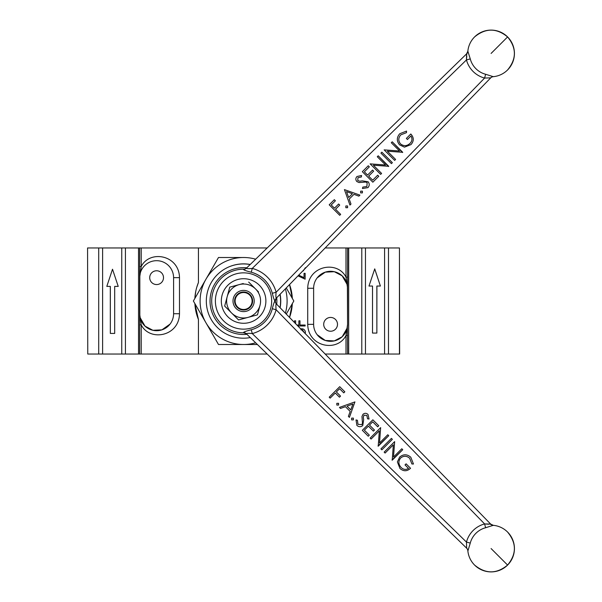 <?xml version="1.0" encoding="UTF-8"?>
<svg xmlns="http://www.w3.org/2000/svg" width="602" height="602" viewBox="0 0 602 602"><rect width="100%" height="100%" fill="white"/><g stroke="black" fill="none" stroke-linecap="round" stroke-linejoin="round"><path stroke-width="0.9" d="M467.852 550.762A4.244 4.244 0 0 0 466.588 548.121L246.384 333.779L466.678 548.204A4.244 4.214 -45.8 0 1 467.935 550.838L467.852 550.762A23.343 23.343 0 0 0 474.587 565.067C485.588 574.112 496.59 574.112 507.591 565.067C516.636 554.058 516.636 543.057 507.591 532.055A23.343 23.343 0 0 0 493.286 525.32L485.618 527.736A21.582 21.582 135 0 0 470.267 543.087L467.935 550.838M275.137 301.098C274.467 300.782 273.519 298.171 272.307 293.272L276.122 292.256C275.754 295.695 275.821 297.659 276.31 298.148A4.244 4.184 44.2 0 0 275.137 301A4.244 4.184 -44.2 0 0 276.31 303.852L490.735 524.154L276.559 304.108A4.244 4.244 0 0 1 275.355 301.128L275.144 301.09M272.307 293.272A29.731 29.731 45 0 0 251.26 272.224C246.376 271.013 243.772 270.072 243.434 269.387A4.244 4.184 -134.2 0 0 246.384 268.221L246.632 267.973A4.244 4.244 0 0 1 243.659 269.169C234.87 269.267 227.33 272.375 221.024 278.493A31.831 31.831 0 0 0 221.024 323.507C227.33 329.625 234.87 332.733 243.659 332.831L243.434 332.613C243.75 331.935 246.361 330.995 251.26 329.776L252.268 333.591C248.837 333.222 246.873 333.29 246.384 333.779C246.858 333.29 248.822 333.222 252.268 333.591L466.46 542.071A25.502 25.502 -45 0 1 484.602 523.936L490.645 524.056L493.286 525.32M251.26 329.776A29.731 29.731 135 0 0 272.307 308.728C273.511 303.852 274.459 301.241 275.137 300.902M263.435 320.904A28.151 28.151 0 0 0 263.435 281.096A28.151 28.151 0 0 0 223.628 281.096A28.151 28.151 0 0 0 223.628 320.904A28.151 28.151 0 0 0 263.435 320.904M385.092 453.065L384.151 452.125L394.649 441.62L393.52 457.023L401.79 448.753L402.73 449.702L392.226 460.199L393.339 444.818L385.092 453.065M379.328 430.806L371.08 439.054L370.147 438.121L380.652 427.616L379.516 443.019L387.786 434.749L388.726 435.697L378.222 446.195L379.335 430.814L371.088 439.061L370.147 438.121M356.911 425.426L356.015 419.933L357.438 420.294L357.987 424.35L361.825 424.628L362.479 423.221L361.968 416.501L362.983 414.311C364.684 412.942 366.362 412.987 368.018 414.447L369.041 419.03L367.544 418.819L366.836 415.425L363.969 415.214L363.307 417.261L363.668 419.722L362.758 425.584C360.779 427.127 358.83 427.074 356.911 425.426C358.83 427.074 360.771 427.127 362.75 425.576L363.668 419.722L363.299 417.254L363.969 415.214M354.932 401.903L349.408 417.382L348.385 416.358L350.198 411.437L345.435 406.681L340.476 408.449L339.445 407.419L354.932 401.903L349.408 417.382L348.385 416.358M329.211 397.185L339.716 386.687L344.833 391.804L343.757 392.88L339.581 388.704L336.352 391.932L340.521 396.108L339.445 397.185L335.276 393.016L330.159 398.133L329.211 397.185L330.152 398.125L335.276 393.016M336.819 403.31L338.572 403.31L338.572 405.063L336.819 405.063L336.819 403.31M351.636 418.127L353.382 418.127L353.382 419.872L351.636 419.872L351.636 418.127M362.336 430.31L372.841 419.805L378.763 425.734L377.687 426.81L372.706 421.829L369.47 425.057L374.452 430.039L373.375 431.115L368.394 426.133L364.353 430.174L369.335 435.156L368.258 436.232L362.336 430.31L368.258 436.232L369.335 435.148M380.915 448.889L391.42 438.391L392.361 439.332L381.864 449.829L380.915 448.889L381.856 449.829L392.361 439.325L391.42 438.391M410.805 457.234L413.461 464.014L411.888 463.969L409.691 458.28C406.711 455.706 403.686 455.616 400.623 458.002C398.178 461.245 398.343 464.398 401.113 467.468C403.378 469.665 405.853 469.981 408.517 468.416L405.018 464.91L406.094 463.833L410.541 468.281C407.035 471.494 403.506 471.554 399.954 468.461L397.388 461.922L399.638 457.099C403.393 454.006 407.11 454.051 410.805 457.234L413.461 464.014M243.434 269.387L243.659 269.169A31.831 31.831 0 0 0 221.024 323.507A31.831 31.831 0 0 0 243.659 332.831L246.384 333.779A4.244 4.184 134.2 0 0 243.434 332.613M466.678 548.204L466.46 542.071L470.267 543.087M490.683 524.282L490.216 524.327M488.628 524.252L487.018 524.124M486.672 524.094L484.602 523.936L276.122 309.744C275.754 306.305 275.821 304.341 276.31 303.852C275.821 304.334 275.754 306.298 276.122 309.744A33.697 33.697 -45 0 1 252.268 333.591M272.307 308.728L276.122 309.744M493.362 525.403A4.244 4.214 -44.2 0 1 490.735 524.154M485.618 527.736L484.602 523.936M339.716 386.687L344.826 391.797L343.75 392.873M339.573 388.696L336.352 391.932M340.521 396.101L339.445 397.185M338.565 403.31L338.572 405.063M338.565 405.056L336.819 405.056M345.435 406.674L340.469 408.442L339.445 407.419M352.938 404.002L347.023 406.109L350.778 409.864L352.938 404.002L347.03 406.117M353.374 418.119L353.382 419.872L351.628 419.872M357.43 420.286L357.987 424.35M368.018 414.447L369.041 419.03L367.544 418.819M366.836 415.418L363.962 415.207M372.841 419.805L378.756 425.727L377.68 426.803M372.698 421.821L369.47 425.057M374.452 430.039L373.375 431.115M368.394 426.133L364.353 430.174M380.652 427.616L379.516 443.019M387.786 434.749L388.719 435.69L378.011 445.984M393.332 444.81L385.084 453.058L384.151 452.125M394.649 441.62L393.52 457.023M401.79 448.753L402.723 449.694L392.015 459.988M413.454 464.007L411.888 463.969M409.691 458.272L409.691 458.28C406.711 455.699 403.686 455.609 400.616 457.994L400.623 458.002C398.178 461.237 398.336 464.39 401.105 467.461L401.113 467.468M408.517 468.409L405.018 464.91M406.094 463.833L410.534 468.273C407.035 471.486 403.498 471.547 399.946 468.454M399.442 354.044L399.442 247.956L399.638 354.044L325.17 354.044M337.496 324.343A6.893 6.893 0 0 0 330.603 317.442A6.893 6.893 0 0 0 323.703 324.343A6.893 6.893 0 0 0 330.603 331.235A6.893 6.893 0 0 0 337.496 324.343M163.503 277.657A6.893 6.893 0 0 0 156.61 270.765A6.893 6.893 0 0 0 149.71 277.657A6.893 6.893 0 0 0 156.61 284.558A6.893 6.893 0 0 0 163.503 277.657M196.854 286.988L198.442 282.504A48.8 48.8 0 0 0 194.867 298.411L195.718 291.609M298.697 275.152L304.048 277.657L304.048 273.346L305.139 273.346L305.139 279.193L298.005 275.859M295.62 278.312L295.161 278.786M296.929 325.027L298.878 325.027L298.878 320.813L299.969 320.813L299.969 325.027L305.139 325.027L305.139 325.983L297.855 325.983M294.528 322.567L294.528 320.813L295.62 320.813L295.62 323.688M198.442 319.496L194.867 303.589A48.8 48.8 0 0 0 198.442 319.496L198.442 354.044L139.634 354.044L139.634 313.732A16.976 16.976 0 0 0 156.61 330.709A16.976 16.976 0 0 0 173.587 313.732L173.587 277.657A16.976 16.976 0 0 0 156.61 260.689A16.976 16.976 0 0 0 139.634 277.657L139.634 313.732L141.222 324.884L141.222 354.044M289.547 284.55L292.339 298.411A48.8 48.8 0 0 0 289.547 284.55M292.339 303.589L289.547 317.45A48.8 48.8 0 0 0 292.339 303.589M267.198 354.044L198.442 354.044M267.198 247.956L198.442 247.956L198.442 282.504M140.055 317.487L145.037 326.149L152.893 330.295L161.908 329.858L170.05 324.094M139.634 266.505L139.634 277.657L141.222 266.505L139.634 266.505L139.634 247.956L141.222 247.956L141.222 266.505C149.815 249.529 179.155 254.947 179.494 277.657L179.494 313.732C179.155 336.443 149.815 341.861 141.222 324.884L139.634 324.884M198.442 247.956L141.222 247.956M112.514 269.229L106.81 286.394L110.339 286.394L110.339 333.425L114.689 333.425L114.689 286.394L118.225 286.394L112.514 269.229L106.81 286.394M110.339 333.425L110.309 286.394M380.404 286.04L374.73 268.876L368.981 286.04L372.518 286.04L372.518 333.072L376.867 333.072L376.867 286.04L380.404 286.04L374.692 268.876M376.867 333.072L376.905 286.04M313.627 324.343A16.976 16.976 0 0 0 330.603 341.311A16.976 16.976 0 0 0 347.572 324.343L347.572 288.268A16.976 16.976 0 0 0 330.603 271.291A16.976 16.976 0 0 0 313.627 288.268L313.627 324.343L307.72 324.343L307.72 288.268C308.058 265.557 337.398 260.139 345.992 277.116L345.992 247.956L347.572 247.956L347.572 288.268L345.992 277.116L347.572 277.116M317.156 334.704L325.298 340.469L334.313 340.905L342.169 336.766L347.151 328.09M347.151 284.513L342.169 275.851L334.321 271.705L325.298 272.142L317.156 277.906M345.992 354.044L345.992 335.495L347.572 324.343L347.392 285.777M347.392 326.833L347.572 354.044M347.572 247.956L348.678 247.956L348.678 354.044M361.787 354.044L361.787 247.956L348.678 247.956M361.787 247.956L365.459 247.956L365.459 354.044M384.588 354.044L384.588 247.956L365.459 247.956M369.018 286.04L372.518 286.04M384.588 247.956L388.493 247.956L388.493 354.044M399.442 247.956L388.493 247.956M87.568 247.956L87.764 354.044L87.568 247.956M139.634 354.044L98.713 354.044L98.713 247.956L87.764 247.956M98.713 354.044L87.764 354.044M98.713 247.956L102.618 247.956L102.618 354.044M121.747 354.044L121.747 247.956L102.618 247.956M114.689 286.394L118.188 286.394M121.747 247.956L125.419 247.956L125.419 354.044M138.528 354.044L138.528 247.956L125.419 247.956M139.822 275.167L139.822 316.223M138.528 247.956L139.634 247.956M345.992 247.956L325.17 247.956M307.72 324.343C308.058 347.053 337.398 352.471 345.992 335.495L347.572 335.495M304.288 332.597L302.535 329.896L300.887 329.791L302.535 329.896M300.631 328.835L300.94 328.835C303.438 328.579 304.928 329.678 305.41 332.131L305.184 333.516L305.41 332.131M305.41 267.664L303.175 270.975L305.41 267.664M252.095 301A8.488 8.488 0 0 0 243.607 292.512A8.488 8.488 0 0 0 235.119 301A8.488 8.488 0 0 0 243.607 309.488A8.488 8.488 0 0 0 252.095 301M226.924 267.822A37.128 37.128 0 0 1 250.236 264.466M280.118 294.243A37.128 37.128 0 0 1 280.118 307.757M234.374 344.494L257.393 344.494L218.488 344.494L193.377 301L218.488 257.505L243.607 257.505A43.494 43.494 0 0 0 205.937 322.747A43.494 43.494 0 0 0 255.647 342.801M285.371 313.153A43.494 43.494 0 0 0 285.371 288.847M286.274 287.914L293.829 301L286.274 314.086L293.829 301L286.906 289.013M255.647 259.199A43.494 43.494 0 0 0 243.607 257.505L243.599 257.505M229.791 257.505L218.488 257.505L211.565 269.493M200.293 289.02L193.377 301L205.937 322.747M217.096 342.087L218.488 344.494L229.791 344.494M250.146 264.549A37.128 37.128 0 0 0 217.202 327.33A37.128 37.128 0 0 0 250.274 337.572M280.005 307.645A37.128 37.128 0 0 0 279.975 294.386M246.79 267.822A33.419 33.419 0 0 0 210.038 301.075A33.419 33.419 0 0 0 246.925 334.313M276.717 304.273A33.419 33.419 0 0 0 276.709 297.742M236.104 308.502A10.61 10.61 0 0 0 251.109 308.502A10.61 10.61 0 0 0 251.109 293.498A10.61 10.61 0 0 0 236.104 293.498A10.61 10.61 0 0 0 236.104 308.502M249.98 294.626A9.015 9.015 0 0 1 249.98 307.374A9.015 9.015 0 0 1 237.226 307.374A9.015 9.015 0 0 1 237.226 294.626A9.015 9.015 0 0 1 249.98 294.626M229.746 287.139L239.212 284.603A16.976 16.976 0 0 0 227.21 296.605L229.746 287.139L243.246 283.519M231.604 313.002L224.674 306.072L227.21 296.605A16.976 16.976 0 0 0 248.001 317.397L238.535 319.933L231.604 313.002L238.535 319.933L243.945 318.481M248.001 317.397A16.976 16.976 0 0 0 260.004 305.395L257.468 314.861L248.001 317.397M259.439 307.494L260.004 305.395A16.976 16.976 0 0 0 239.212 284.603M258.92 309.428L257.468 314.861L245.894 317.961M228.534 309.94L224.674 306.072M258.529 291.925L248.679 282.067M259.357 316.757A22.282 22.282 0 0 0 259.357 285.243A22.282 22.282 0 0 0 227.849 285.243A22.282 22.282 0 0 0 227.849 316.757A22.282 22.282 0 0 0 259.357 316.757M507.591 69.945A23.343 23.343 0 0 0 507.591 36.933C496.59 27.888 485.588 27.888 474.587 36.933A23.343 23.343 0 0 0 467.852 51.238L470.267 58.913A21.582 21.582 45 0 0 485.618 74.264L493.286 76.68A23.343 23.343 0 0 0 507.591 69.945C516.636 58.943 516.636 47.942 507.591 36.933L491.089 53.443M263.435 281.096A28.151 28.151 0 0 0 223.628 281.096A28.151 28.151 0 0 0 223.628 320.904A28.151 28.151 0 0 0 263.435 320.904A28.151 28.151 0 0 0 263.435 281.096M485.618 74.264L484.602 78.064L490.735 77.846A4.244 4.214 -135.8 0 1 493.362 76.597M275.144 300.91L275.355 301.128A31.831 31.831 0 0 0 275.355 300.872L276.31 298.148L490.645 77.944A4.244 4.244 0 0 1 493.286 76.68M406.5 132.643L400.804 134.833C398.238 137.813 398.148 140.838 400.533 143.908L400.533 143.908C403.769 146.346 406.929 146.188 410 143.419L410 143.419C412.197 141.146 412.513 138.678 410.94 136.007L407.441 139.513L406.365 138.43L410.805 133.998C414.018 137.497 414.078 141.026 410.985 144.585L404.454 147.144L399.63 144.894C396.53 141.139 396.575 137.414 399.758 133.727L406.538 131.078L406.493 132.643L406.546 131.07L399.758 133.727M400.804 134.84C398.231 137.82 398.14 140.845 400.526 143.916C403.769 146.354 406.922 146.196 409.992 143.426M410.94 136.014L407.441 139.513M406.365 138.43L410.812 133.99C414.026 137.497 414.086 141.026 410.993 144.578M380.915 153.111L381.864 152.171L392.361 162.668L391.42 163.609L380.915 153.111L381.856 152.171L392.361 162.675L391.42 163.609M362.336 171.69L368.258 165.768L369.335 166.844L364.353 171.826L367.581 175.062L372.57 170.073L373.639 171.156L368.657 176.138L372.698 180.179L377.687 175.19L378.756 176.273L372.841 182.195L362.336 171.69L368.258 165.768L369.335 166.852M367.581 175.062L364.353 171.826M372.698 180.179L368.665 176.138M362.404 192.896L360.651 192.896L360.651 191.15L362.396 191.15L362.396 192.903L362.404 191.15L360.651 191.15M345.841 205.959L347.595 205.959L347.595 207.705L345.841 207.705L345.841 205.959L347.587 205.959L347.587 207.713M246.384 268.221C246.858 268.71 248.822 268.778 252.268 268.409C248.837 268.778 246.873 268.71 246.384 268.221L466.678 53.796L246.384 268.221M276.31 298.148C275.821 297.666 275.754 295.702 276.122 292.256L484.602 78.064A25.502 25.502 -135 0 1 466.46 59.929L466.588 53.879L467.852 51.238M251.26 272.224L252.268 268.409A33.697 33.697 -135 0 1 276.122 292.256M466.813 53.841L466.859 54.315M466.783 55.903L466.648 57.506M466.625 57.86L466.46 59.929L252.268 268.409M335.404 200.775L331.228 204.951L334.464 208.179L338.64 204.003L339.709 205.086L335.54 209.263L340.657 214.38L339.716 215.313L329.211 204.815L334.328 199.698L335.404 200.782L334.328 199.698L329.211 204.815M334.464 208.187L331.228 204.951M358.89 196.147L353.968 194.333L349.205 199.089L350.981 204.055L349.95 205.086L344.427 189.6L359.906 195.123L358.89 196.147L359.913 195.116L344.427 189.6M349.95 205.086L350.981 204.055L349.205 199.089M352.396 193.746L346.534 191.586L348.641 197.501L352.396 193.746M346.526 191.594L348.641 197.501M357.949 177.695L357.738 180.562L359.793 181.225L362.246 180.856L368.115 181.774C369.658 183.753 369.605 185.694 367.957 187.613L362.464 188.516L362.818 187.094L366.874 186.537L367.152 182.699L365.745 182.045L359.033 182.556L356.843 181.548C355.473 179.847 355.519 178.169 356.978 176.506L361.554 175.491L361.343 176.988L357.949 177.688L357.738 180.562L359.785 181.232L362.246 180.863L368.108 181.781C369.651 183.753 369.598 185.702 367.95 187.621M362.818 187.102L366.874 186.545M356.978 176.514L361.554 175.491L361.35 176.988M370.147 163.879L385.551 165.008L377.281 156.746L378.222 155.805L388.726 166.302L373.338 165.196L381.585 173.444L380.652 174.384L370.147 163.879L385.543 165.016M377.281 156.746L378.222 155.805L388.516 166.521M394.649 160.38L384.151 149.875L399.555 151.012L391.285 142.742L392.226 141.801L402.723 152.306L387.349 151.192L395.589 159.44L394.649 160.38L395.597 159.44L387.349 151.192M384.151 149.875L399.547 151.012M391.285 142.742L392.226 141.801L402.512 152.517M373.345 165.196L381.593 173.444L380.652 174.384M338.64 204.003L339.716 205.079M335.54 209.255L340.657 214.372L339.716 215.313M372.57 170.073L373.646 171.149M377.687 175.19L378.763 176.266L372.841 182.195M470.267 58.913L466.46 59.929M467.935 51.162A4.244 4.214 -134.2 0 1 466.678 53.796M474.587 565.067A23.343 23.343 0 0 0 507.591 565.067L491.089 548.557M173.587 277.657L179.494 277.657M173.587 313.732L179.494 313.732M307.72 288.268L313.627 288.268M507.591 565.067A23.343 23.343 0 0 0 507.591 532.055M507.591 36.933A23.343 23.343 0 0 0 474.587 36.933M243.659 269.169A31.831 31.831 0 0 0 221.024 278.493M221.024 323.507A31.831 31.831 0 0 0 244.743 332.801"/></g></svg>
